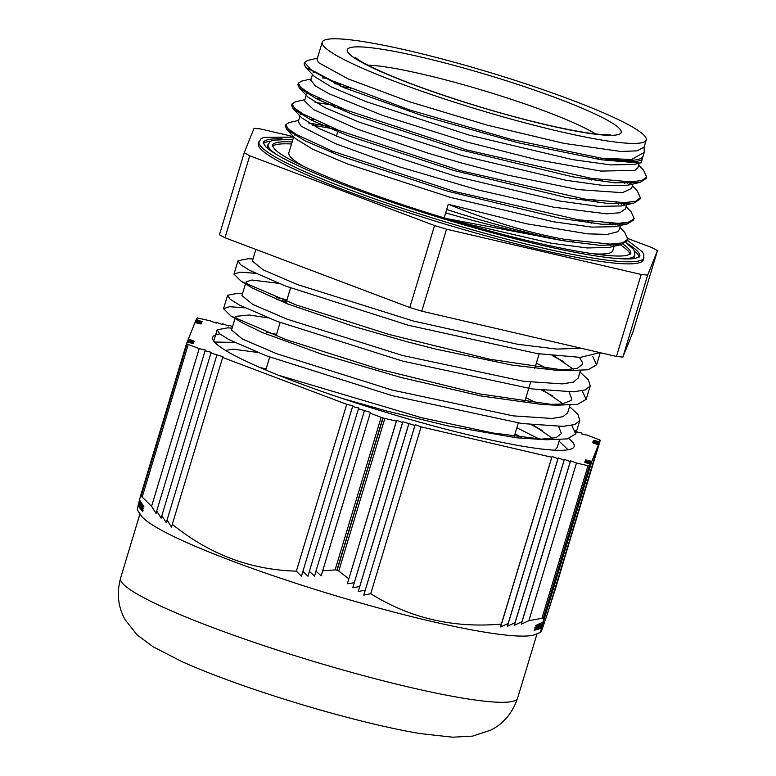<?xml version="1.0" encoding="UTF-8"?>
<svg xmlns="http://www.w3.org/2000/svg" width="776" height="776" viewBox="0 0 776 776"><rect width="100%" height="100%" fill="white"/><g stroke="black" fill="none" stroke-linecap="round" stroke-linejoin="round"><path stroke-width="1.16" d="M517.602 698.128A207.386 23.823 16.8 0 1 312.185 660.987A207.386 23.823 16.8 0 1 120.532 578.246C116.565 593.271 118.068 607.055 125.043 619.587L136.983 634.797L153.027 646.747L181.846 661.569A165.521 19.012 16.8 0 0 420.417 733.601L452.631 737.2L472.594 736.123L490.956 730.061C503.711 723.484 512.587 712.843 517.602 698.128L537.04 633.759M232.577 326.599L228.881 325.202L228.571 325.978L222.702 323.767L222.392 324.543L216.523 322.331L216.213 323.107L210.344 320.886L197.482 317.966A242.791 27.887 16.8 0 0 197.356 317.947L196.231 319.46L202.099 321.671L195.921 320.236L201.789 322.447L195.61 321.012L201.479 323.223L195.3 321.788L201.168 323.999L194.98 322.564L188.384 339.005L194.252 341.227L188.073 339.791L193.932 342.003L187.753 340.567L193.622 342.779L187.443 341.343L193.311 343.555L187.132 342.119L186.55 343.574L140.475 496.165L139.525 499.792L143.977 506.98A544.48 465.629 95.8 0 1 139.079 501.529L139.583 499.87M186.938 343.904A242.791 27.887 16.8 0 0 187.035 343.962L141.077 496.184A242.791 27.887 -163.2 0 1 140.98 496.126M141.077 496.184L142.183 497.086L188.248 344.486L187.035 343.962M188.248 344.486L199.209 348.628L205.388 350.063L205.077 350.839L211.256 352.275L210.946 353.061L222.993 356.708L222.673 357.484L346.726 404.325L352.905 405.761L352.595 406.537L358.774 407.972L358.464 408.748L370.511 412.405L370.2 413.181L381.152 417.313L335.077 569.914L336.91 570.117L382.869 417.895L381.152 417.313M382.869 417.895A242.791 27.887 16.8 0 0 383.082 417.963L337.123 570.185A242.791 27.887 -163.2 0 1 336.91 570.117M337.123 570.185L338.772 571.039L384.847 418.439L383.082 417.963M384.847 418.439L396.381 421.125L396.691 420.34L402.56 422.561L402.87 421.785L414.917 425.432L415.238 424.656L421.106 426.868L551.755 457.258L552.066 456.482L557.934 458.703L558.245 457.918L564.113 460.139L564.424 459.363L570.292 461.575L570.602 460.798L576.471 463.01L588.004 465.697L541.939 618.297L543.384 618.162L589.343 465.94L588.004 465.697M589.343 465.94A242.791 27.887 16.8 0 0 589.459 465.949L543.501 618.171A242.791 27.887 -163.2 0 1 543.384 618.162M543.501 618.171L543.928 618.501L590.002 465.901L589.459 465.949M590.002 465.901L590.585 464.446L584.716 462.234L590.895 463.67L585.026 461.448L591.205 462.894L585.337 460.672L591.516 462.108L585.647 459.896L591.836 461.332L598.432 444.89L592.563 442.679L598.752 444.115L592.883 441.903L599.062 443.339L593.194 441.117L599.373 442.562L593.504 440.341L599.683 441.777L600.265 440.331L551.988 599.499M581.505 433.852L581.738 433.056L581.428 433.842L587.607 435.278L599.78 439.943A242.791 27.887 16.8 0 1 599.877 439.992L554.2 592.913M581.738 433.056L575.782 431.669M575.695 431.291L575.53 430.767M219.889 333.942A188.781 21.68 16.8 0 0 212.682 337.385A188.781 21.68 16.8 0 0 387.137 412.706A188.781 21.68 16.8 0 0 574.133 446.51A188.781 21.68 16.8 0 0 568.721 438.566M599.683 441.777L552.085 599.45M195.057 322.583L195.3 321.788M195.368 321.807L195.61 321.012M195.678 321.031L195.921 320.236M195.998 320.245L196.231 319.46M222.673 357.484L172.311 524.304A641.995 6.509 106.9 0 0 171.525 527.176L167.063 520.036L216.814 355.272M167.063 520.036A604.523 6.13 106.9 0 0 166.316 522.762L161.864 515.603L210.946 353.061M161.864 515.603A572.261 5.801 106.9 0 0 161.156 518.203L156.713 511.025L205.077 350.839M156.713 511.025A544.48 5.519 106.9 0 0 156.044 513.479L151.601 506.292L199.209 348.628M138.729 503.197L138.322 504.545L142.784 511.685A641.995 549.02 95.8 0 1 138.012 505.826L138.38 504.633M188.141 339.801L188.384 339.005M139.079 501.529L143.531 508.697A572.261 489.384 95.8 0 1 138.681 503.11L143.133 510.278A604.523 516.981 95.8 0 1 138.322 504.545M187.753 340.567L187.52 341.362M139.137 501.606L138.681 503.11M187.2 342.138L187.443 341.343M188.073 339.791L187.831 340.586M421.106 426.868L370.734 593.688A641.995 549.02 95.8 0 1 363.769 595.114L414.917 425.432M415.238 424.656L363.769 595.114M365.176 590.197A604.523 516.981 95.8 0 1 358.25 591.487L408.739 423.997M409.049 423.221L358.25 591.487M359.666 586.549A572.261 489.384 95.8 0 1 352.779 587.704L402.56 422.561M402.87 421.785L352.779 587.704M354.195 582.737A544.48 465.629 95.8 0 1 347.357 583.765L396.381 421.125M396.691 420.34L347.357 583.765M352.595 406.537L301.437 576.219A641.995 555.529 -61.7 0 1 296.364 571.136L346.726 404.325M370.2 413.181L321.167 575.821A544.48 471.148 -61.7 0 1 315.968 571.146L314.542 576.112A572.261 495.185 -61.7 0 1 309.381 571.301L307.965 576.248A604.523 523.111 -61.7 0 1 302.844 571.301M358.464 408.748L309.381 571.301M315.968 571.146L364.332 410.97M591.836 461.332L541.464 628.153A641.995 555.529 -61.7 0 1 534.189 630.355L541.774 626.872L591.516 462.108M541.774 626.872A604.523 523.111 -61.7 0 1 534.538 628.948L542.133 625.437L591.205 462.894M542.133 625.437A572.261 495.185 -61.7 0 1 534.936 627.377L542.531 623.856L590.895 463.67M542.531 623.856A544.48 471.148 -61.7 0 1 535.372 625.65L542.977 622.119L590.585 464.446M552.066 456.482L500.598 626.95A641.995 6.509 -73.1 0 1 501.383 624.079L551.755 457.258M564.424 459.363L514.333 625.281A572.261 5.801 -73.1 0 1 515.031 622.682L507.436 626.193A604.523 6.13 -73.1 0 1 508.183 623.458L500.598 626.95M564.113 460.139L515.031 622.682M576.471 463.01L528.873 620.684L521.268 624.214A544.48 5.519 -73.1 0 1 521.928 621.76L570.292 461.575M570.602 460.798L521.268 624.214M557.934 458.703L508.183 623.458M558.245 457.918L507.436 626.193M521.928 621.76L514.333 625.281M575.714 431.369L575.879 430.845M549.001 608.879L598.752 444.115M550.921 602.787L599.373 442.562M549.98 605.881L599.062 443.339M138.012 505.826L137.274 509.871L141.048 515.487A207.9 23.881 16.8 0 0 162.388 530.726A207.9 23.881 16.8 0 0 369.386 605.474A207.9 23.881 16.8 0 0 535.246 634.506L540.775 632.207L541.464 628.153C539.32 637.067 541.522 631.586 548.069 611.711L598.432 444.89M335.077 569.914L322.593 570.855M151.601 506.292L142.183 497.086M296.364 571.136C250.667 569.923 209.316 554.316 172.311 524.304M541.939 618.297L528.873 620.684M348.773 578.789L338.772 571.039M501.383 624.079C453.485 628.347 409.941 618.22 370.734 593.688M542.977 622.119L543.928 618.501M514.973 433.978L521.802 437.48M516.845 427.751L539.747 439.332M476.968 109.212A169.207 19.439 16.8 0 0 646.224 140.01A169.207 19.439 16.8 0 0 489.86 72.498A169.207 19.439 16.8 0 0 322.253 42.195A169.207 19.439 16.8 0 0 476.968 109.212M234.536 342.42L214.516 342.022M278.322 375.167L421.416 417.653L492.508 432.93L546.411 439.759L567.227 438.906L575.724 433.9L571.757 425.374M537.797 403.588L525.905 397.739M244.983 307.859L229.531 306.714L223.546 308.712L230.947 315.997L286.043 339.616L378.63 369.036L479.529 393.868L556.887 405.198L577.645 404.325L586.181 399.339L582.165 390.803M548.215 369.017L536.342 363.178M255.44 273.298L239.939 272.143L233.993 274.151L241.336 281.407L296.471 305.055L389.154 334.495L490.112 359.327L567.45 370.637L588.121 369.764L596.608 364.778L592.602 356.242M579.488 357.377L582.378 362.402L582.291 364.439L577.14 368.435L560.514 370.21M567.45 370.637L554.452 370.045L512.063 365.108L435.879 349.132L406.75 341.663L354.554 326.715L287.392 303.862L252.52 288.129L241.326 281.407M248.233 285.18L246.118 281.795L251.919 280.02L278.662 283.356M569.05 391.938L571.854 399L570.971 400.561L561.843 404.092L542.327 404.529L480.887 395.954L401.173 377.524L322.089 354.312L262.375 332.535L242.122 322.709L230.947 315.987M237.805 319.741L236.146 318.063L235.661 316.356L249.503 315.007L268.244 317.927M558.623 426.499L561.397 433.561L556.082 437.635L539.504 439.332M546.411 439.759L516.7 437.81L448.101 425.927L385.876 410.795L342.061 398.379M225.525 350.403L233.178 349.161L257.807 352.479M568.08 449.789L559.118 441.175M542.259 430.505L531.424 424.724M232.121 328.093L227.368 327.879L217.154 329.839L219.734 333.816L229.046 339.645L266.44 355.845L392.278 395.682L521.773 423.502L563.153 426.373L574.832 424.52L579.779 420.466L577.975 414.452L569.555 406.605M552.745 395.973L541.852 390.153M286.422 301.67L276.188 299.39M242.558 293.522L237.815 293.309L227.601 295.278L230.142 299.245L239.493 305.084L276.867 321.274L402.715 361.121L532.19 388.931L573.59 391.812L585.259 389.95L590.235 385.915L588.383 379.881L579.992 372.034M563.26 361.461L552.269 355.592M252.995 258.961L248.136 258.738L238.048 260.726L240.482 264.597L249.503 270.3L285.684 286.101L408.438 325.28L537.351 353.623L580.409 357.367L600.003 352.624M446.695 209.491A145.384 16.703 -163.2 0 0 564.666 240.919L564.54 240.899A145.384 15.918 15 0 1 445.676 212.866L448.266 204.263L526.487 223.76L587.83 233.867L607.317 234.391L617.706 231.752L619.132 229.744M619.878 227.281L624.796 232.451L627.842 239.192L622.595 242.878L609.965 244.13L565.122 239.396C530.018 233.236 491.062 221.519 448.266 204.263M444.163 217.881L445.676 212.866M446.307 218.531L564.54 240.899M643.226 155.763A145.384 21.127 -162.9 0 1 643.188 155.928A145.384 21.127 -162.9 0 1 601.749 158.246L601.167 159.749L640.025 163.096L634.011 164.464L610.712 164.9L572.397 159.584L469.14 135.131L366.039 101.637L331.488 87.009L314.27 76.417L305.666 67.357L304.144 63.923L304.551 63.234M313.087 72.837L314.455 71.858M633.594 181.778L627.813 185.202L604.504 185.648L566.189 180.323L462.884 155.869L359.725 122.356L325.154 107.718L308.004 97.136L299.4 88.076L297.858 84.652L298.275 83.953M306.598 94.003L308.179 92.587M600.023 179.615L603.903 181.691M627.318 202.526L621.469 205.96L598.102 206.368L559.816 201.042L456.618 176.608L353.536 143.124L318.985 128.496L301.786 117.913L293.183 108.853M300.555 114.314L301.903 113.325M593.747 200.353L597.636 202.429M621.081 223.265L619.782 224.827M633.788 219.171L633.653 219.977L627.386 223.905L615.213 226.689L591.894 227.116L553.598 221.791L450.361 197.346L347.299 163.872L312.747 149.244L295.51 138.652L286.907 129.592L285.364 126.139L285.772 125.44M294.308 135.053L295.666 134.073M587.471 221.082L591.361 223.158M614.815 243.994L613.554 245.555M627.512 239.949L627.386 240.715L621.198 244.634L609.024 247.418L587.17 247.971L551.484 243.257L454.29 220.917M640.025 163.096L641.209 162.426L642.363 158.624A145.384 16.703 16.8 0 0 642.392 158.498M601.158 159.749L517.728 142.687L422.493 115.76L343.972 87.649L305.666 67.357M646.292 177.733L646.156 178.499L639.987 182.418L614.679 182.806L572.833 176.831L460.323 149.787L353.099 114.538L317.277 99.212L299.41 88.086M340.742 86.291L348.531 87.814M622.226 181.759L624.893 183.398M640.035 198.433L639.89 199.238L633.643 203.176L608.258 203.525L566.432 197.55L454.028 170.516L346.901 135.305L311.108 119.999L293.183 108.863L291.611 105.4L292.028 104.682M334.485 107.03L342.274 108.553M615.969 202.497L618.647 204.136M627.386 223.905L602.06 224.274L560.253 218.308L447.849 191.274L340.693 156.063L304.881 140.747L286.907 129.602M312.447 125.14L335.989 129.282M609.723 223.236L612.4 224.875M621.198 244.634L599.654 245.313L564.724 240.929M317.423 58.19L307.82 60.383L304.599 62.4L310.778 69.559L331.73 80.617L409.495 109.891L511.142 139.399L601.623 158.226A145.384 16.703 16.8 0 0 642.363 158.624M322.253 42.195L317.045 59.442L318.461 62.604L348.152 78.9L409.359 101.724L487.541 125.237L564.074 143.395L620.742 151.456L637.106 150.864L644.07 147.11L644.264 152.435L631.528 159.487L601.749 158.246M638.667 165.055L643.585 170.235L646.612 176.976L641.956 180.498L630.791 181.894L591.06 178.325L466.492 149.884L345.446 109.823L309.575 93.392L300.69 87.358L298.324 83.139L301.515 81.141L311.157 78.929M334.437 83.556L341.207 84.768M625.359 181.875L627.784 183.437M632.411 185.794L637.387 191.032L640.355 197.715L635.68 201.236L624.544 202.633L584.813 199.073L460.236 170.623L339.17 130.562L303.3 114.13L294.424 108.097L292.077 103.877L295.239 101.869L304.9 99.658M315.095 102.345L334.941 105.507M619.102 202.614L621.537 204.175M626.145 206.542L631.101 211.77L634.108 218.463L629.404 221.965L618.288 223.372L578.527 219.802L453.97 191.362L332.894 151.301L297.053 134.869L288.139 128.835L285.82 124.616L289.041 122.598M308.829 123.083L328.685 126.246M612.856 223.362L615.29 224.924M617.492 224.904L616.212 223.42M314.096 119.698L309.934 119.417M298.275 121.667L301.224 126.236L335.154 143.56L399.233 166.791L478.22 189.974L553.307 207.153L606.628 213.827L619.869 212.75L625.446 208.841M623.758 204.166L622.449 202.662M320.352 98.969L316.201 98.678M306.229 95.264L304.522 100.919L313.698 109.668L357.707 129.291L427.993 153.153L460.798 162.785L507.834 175.143L578.207 189.606L622.391 192.681L631.615 188.364L632.935 184.028M630.025 183.417L628.725 181.914M326.609 78.221L322.467 77.939M310.837 79.996L315.289 85.923L329.402 93.935L382.568 115.401L467.055 142.047L536.604 159.662L600.808 171.069L634.913 170.439L637.882 167.626L639.201 163.28M266.129 368.881L260.183 367.611M554.792 450.187L557.236 447.383L559.535 439.788M552.648 438.459L533.083 424.909M276.557 334.32L266.246 332.167M231.539 330.013L242.384 339.015L276.634 353.72L392.142 390.056L513.227 415.868L552.037 418.458L563.007 416.673L567.663 412.822M563.085 403.889L543.491 390.347M286.994 299.749L276.683 297.606M245.468 283.89L241.928 295.617L252.84 304.454L287.062 319.149L402.569 355.495L523.645 381.297L562.474 383.897L573.435 382.102L578.168 378.048M573.512 369.327L553.928 355.777M252.375 261.056L263.268 269.893L297.48 284.579L413.007 320.925L517.476 344.234L556.712 349.084L581.302 348.279M630.122 254.353A187.249 21.505 16.8 0 0 620.373 244.818M291.524 143.987A187.249 21.505 16.8 0 0 272.386 146.344M633.061 258.689A191.614 22.009 16.8 0 0 634.283 257.089L634.836 251.919L633.371 249.222L625.98 242.655M292.959 139.224L272.609 140.243L269.844 141.688L267.41 146.325A191.614 22.009 16.8 0 0 267.536 148.332M639.191 257.108A196.706 22.591 16.8 0 0 634.516 251.104M270.533 141.213A196.706 22.591 16.8 0 0 263.306 143.618M293.59 137.109L263.724 137.381L260.765 138.952L258.36 143.599A201.062 23.096 16.8 0 0 442.204 223.226A201.062 23.096 16.8 0 0 643.323 259.824L643.876 254.567L642.363 251.763L627.464 240.347M657.485 250.619L632.741 332.613L622.895 357.105L647.65 275.121L657.485 250.619L651.956 247.641L627.959 238.581M622.895 357.105L616.435 356.456L421.785 311.176L446.54 229.192L641.189 274.462L647.65 275.121M641.189 274.462L616.435 356.456M293.619 136.654L260.503 128.952L254.043 128.302L244.197 152.794L219.453 234.779L224.972 237.757L249.726 155.772L434.55 225.554L409.796 307.538L224.972 237.757M421.785 311.176L409.796 307.538M434.55 225.554L446.54 229.192M244.197 152.794L249.726 155.772M592.932 253.752A169.207 19.439 16.8 0 0 612.836 250.619L614.155 246.244M610.431 245.643A169.207 19.439 16.8 0 0 608.762 244.13M293.706 136.751L288.856 152.804A169.207 19.439 16.8 0 0 303.697 166.433M478.094 106.409A143.056 16.432 16.8 0 0 605.872 119.397A143.056 16.432 16.8 0 0 368.755 47.501A143.056 16.432 16.8 0 0 478.094 106.409M367.921 65.203A128.515 14.763 -163.2 0 1 484.331 90.802A128.515 14.763 -163.2 0 1 595.464 133.899M564.666 240.919L565.132 239.396M623.021 244.13A187.249 21.505 -163.2 0 1 630.733 253.762L626.698 255.469C618.482 256.943 602.147 255.556 577.674 251.298C540.038 244.489 495.466 233.334 443.969 217.823C362.159 193.282 287.285 162.601 274.626 149.167L272.211 145.51A187.249 21.505 -163.2 0 1 292.145 141.911M622.75 258.864A191.614 22.009 16.8 0 0 634.904 255.023M268.04 144.249A191.614 22.009 16.8 0 0 276.033 154.181M626.135 242.762A196.706 22.591 -163.2 0 1 639.783 256.487L635.457 258.36C626.804 259.911 609.635 258.457 583.95 253.985C544.432 246.836 497.629 235.118 443.562 218.832C397.758 204.883 357.804 190.915 323.679 176.938C292.697 164.056 273.385 153.987 265.731 146.732L263.161 142.784A196.706 22.591 -163.2 0 1 282.134 138.904M258.99 141.523A201.062 23.096 16.8 0 0 442.834 221.15A201.062 23.096 16.8 0 0 643.954 257.748M120.532 578.246L139.961 513.877M610.14 134.403L606.463 134.636C589.081 135.092 532.899 123.171 478.132 106.322C439.507 94.526 407.516 83.061 382.161 71.955C368.367 65.708 359.705 61.11 356.194 58.161L355.418 57.492M513.906 437.489L518.281 423.017M524.663 401.881L530.609 382.18M534.78 368.358L539.145 353.885M572.863 242.219L573.318 240.696M579.119 221.48L579.585 219.967M585.385 200.751L585.841 199.228M591.642 180.003L592.107 178.49M597.908 159.264L598.364 157.741M265.78 370.006L269.689 357.076M276.072 335.94L280.126 322.515M285.927 303.29L290.563 287.954M331.478 152.435L331.934 150.913M336.357 136.275L338.2 130.174M344.001 110.949L344.457 109.435M350.257 90.22L350.723 88.697M556.887 405.198L543.908 404.606M575.734 433.9L579.788 420.476M586.171 399.339L590.226 385.905M596.608 364.778L600.255 352.692M213.769 341.091L217.115 330.013M223.546 308.712L227.581 295.365M233.983 274.151L238.038 260.717M627.813 185.202L639.996 182.418M621.469 205.96L633.653 203.176M643.178 155.918L642.353 158.624M643.197 155.869L644.264 152.426M304.59 62.4L304.134 63.923M298.265 83.352L297.877 84.662M292.067 103.877L291.611 105.4M285.81 124.616L285.355 126.139M646.621 176.976L646.165 178.499M640.365 197.715L639.899 199.238M634.031 218.696L633.643 219.977M627.794 239.347L627.377 240.715M289.031 122.598L298.644 120.406M578.11 378.261L580.399 370.666M252.365 261.056L255.876 249.426M231.49 330.178L235.031 318.451M567.673 412.822L569.972 405.217M644.08 147.13L646.224 140.01M310.778 80.18L312.485 74.535M625.369 209.103L627.357 202.526M619.102 229.841L620.422 225.496M298.256 121.657L299.972 116.002"/></g></svg>
